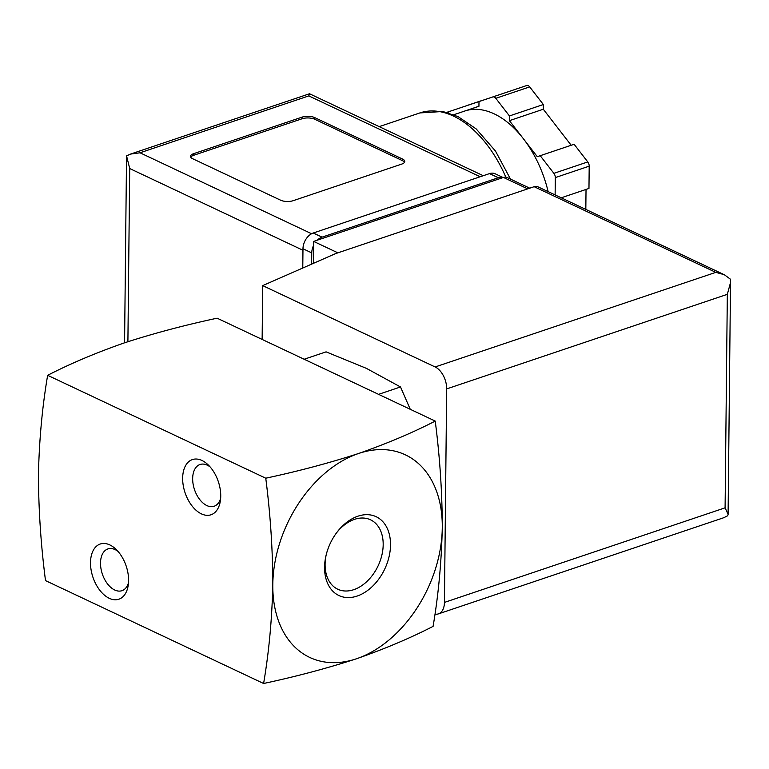 <?xml version="1.0" encoding="UTF-8"?>
<svg xmlns="http://www.w3.org/2000/svg" width="769" height="769" viewBox="0 0 769 769"><rect width="100%" height="100%" fill="white"/><g stroke="black" fill="none" stroke-linecap="round" stroke-linejoin="round"><path stroke-width="1.15" d="M263.604 683.497C296.344 676.499 327.296 668.251 356.47 658.773A112.005 77.381 -64.7 0 1 272.803 584.68C272.015 619.285 268.939 652.227 263.604 683.497L45.506 580.605C40.863 544.635 38.517 509.145 38.45 474.117C39.248 439.512 42.314 406.58 47.649 375.31C70.412 363.602 95.952 352.808 124.261 342.916C153.435 333.438 184.387 325.2 217.127 318.193L435.235 421.085C412.472 432.793 386.932 443.588 358.623 453.479A112.005 77.381 -64.7 0 1 442.281 527.563A112.005 77.381 -64.7 0 1 356.47 658.773C384.779 648.882 410.31 638.087 433.082 626.379C438.417 595.119 441.493 562.177 442.281 527.563C442.213 492.554 439.868 457.055 435.235 421.085M410.262 409.31L400.505 386.961L366.39 368.361L326.085 351.856L304.149 359.248M378.569 394.353L400.505 386.961M336.514 532.879A38.373 26.511 -64.7 0 1 354.509 519.344A38.373 26.511 -64.7 0 1 370.514 519.806A38.373 26.511 -64.7 0 1 378.117 565.83A38.373 26.511 -64.7 0 1 337.764 589.227A38.373 26.511 -64.7 0 1 326.229 554.67M357.96 516.182A43.583 30.116 -64.7 0 1 390.325 548.883A43.583 30.116 -64.7 0 1 350.856 597.455A43.583 30.116 -64.7 0 1 326.046 555.458A43.583 30.116 -64.7 0 1 336.995 532.235A43.583 30.116 -64.7 0 1 357.96 516.182M272.803 584.68A112.005 77.381 -64.7 0 1 358.623 453.479C329.449 462.957 298.497 471.205 265.757 478.203C270.39 514.163 272.745 549.662 272.803 584.68M90.511 562.639A29.126 17.533 -108.6 0 0 107.458 597.33A29.126 17.533 -108.6 0 0 128.192 585.517A29.126 17.533 -108.6 0 0 115.984 549.277A29.126 17.533 -108.6 0 0 90.511 562.639M182.657 478.203A29.126 17.533 -108.6 0 0 199.604 512.894A29.126 17.533 -108.6 0 0 220.338 501.08A29.126 17.533 -108.6 0 0 208.13 464.841A29.126 17.533 -108.6 0 0 182.657 478.203M265.757 478.203L47.649 375.31M210.12 466.927A22.032 13.265 -108.6 0 0 200.027 464.495A22.032 13.265 -108.6 0 0 192.663 478.578A22.032 13.265 -108.6 0 0 199.69 499.475A22.032 13.265 -108.6 0 0 214.099 506.252A22.032 13.265 -108.6 0 0 220.665 498.206M117.974 551.363A22.032 13.265 -108.6 0 0 107.881 548.941A22.032 13.265 -108.6 0 0 100.518 563.014A22.032 13.265 -108.6 0 0 107.545 583.911A22.032 13.265 -108.6 0 0 121.954 590.688A22.032 13.265 -108.6 0 0 128.519 582.652M529.745 188.184L507.204 177.543A8.959 6.19 115.3 0 0 503.464 177.437L313.646 241.408L313.416 263.344M725.09 507.828L444.434 602.415A17.918 10.795 71.4 0 1 438.445 613.873L723.754 517.72L727.705 515.749L728.118 514.355L725.09 507.828L727.33 294.325L730.55 282.463L730.185 279.012L724.215 274.658L715.785 272.38L435.129 366.957L262.7 285.616L335.524 253.635L534.157 186.694A8.959 6.19 115.3 0 1 537.896 186.8L723.023 274.139M444.434 602.415L446.674 388.912A17.918 10.795 71.4 0 0 435.129 366.957M262.133 339.427L262.7 285.616M438.445 613.873A17.918 10.795 71.4 0 1 434.927 614.095M313.646 241.408L337.879 252.838M314.723 117.609L402.6 159.068A8.959 3.585 -179.4 0 1 404.782 161.442A8.959 3.585 -179.4 0 1 401.678 164.114L293.22 200.671A8.959 3.585 -179.4 0 1 280.579 200.19L192.692 158.731A8.959 3.585 -179.4 0 1 190.51 156.347A8.959 3.585 -179.4 0 1 193.615 153.685L302.082 117.128A8.959 3.585 -179.4 0 1 314.723 117.609L314.704 119.243L402.581 160.711A8.959 3.585 -179.4 0 1 404.532 162.259M478.943 106.218L464.755 111.034A89.608 53.955 -108.6 0 0 464.687 111.053L453.806 114.725M446.731 112.37L447.693 112.053L448.269 112.793M464.755 111.034L478.933 106.295L478.991 101.575L492.871 96.932A4.479 2.701 71.4 0 1 495.803 98.317L509.453 115.946L509.405 120.666L523.343 138.68A89.608 53.955 -108.6 0 0 464.755 111.034M548.143 191.635A89.608 53.955 -108.6 0 0 523.343 138.68L537.291 156.684L540.223 155.703L553.882 173.342A4.479 2.701 71.4 0 1 555.305 177.591L555.122 194.932M503.051 177.572A13.438 9.286 115.3 0 0 498.312 177.745L322.057 237.15A13.438 9.286 115.3 0 0 317.289 240.178M503.147 177.543L495.13 173.765A13.438 9.286 115.3 0 0 489.526 173.602L313.271 233.007A13.438 9.286 115.3 0 0 302.976 248.752L302.775 268.016M313.608 245.349A13.438 9.286 115.3 0 0 311.762 252.895L311.647 264.123M483.259 175.717L309.551 93.77L308.811 95.904L140.016 152.791L130.499 154.088L126.568 155.886L129.711 168.536L302.957 250.261M478.991 101.575L526.765 85.503A4.479 2.701 71.4 0 1 529.697 86.887L543.347 104.526L543.299 109.236L571.184 145.264L574.126 144.284L587.776 161.923A4.479 2.701 71.4 0 1 589.198 166.162L588.967 188.443L561.207 197.806M447.693 112.053L481.634 100.681M467.696 105.276L481.586 100.624M586.026 189.434L585.824 209.408M540.223 155.703L574.126 144.284M537.291 156.684L571.184 145.264M509.405 120.666L543.299 109.236M509.453 115.946L543.347 104.526M190.741 157.174A8.959 3.585 -179.4 0 1 193.596 155.319L302.063 118.772A8.959 3.585 -179.4 0 1 314.704 119.243M715.785 272.38L534.157 186.694M727.33 294.325L446.674 388.912M503.464 177.437L527.697 188.866M505.839 177.158A102.152 61.51 -108.6 0 0 419.874 112.928L379.204 126.625M140.016 152.791L311.589 233.738M308.811 95.904L480.183 176.755M127.904 341.705L129.711 168.536M489.526 173.602L498.312 177.745M313.271 233.007L322.057 237.15M302.976 248.752L311.762 252.895M492.871 96.932L526.765 85.503M555.305 177.591L589.198 166.162M553.882 173.342L587.776 161.923M495.803 98.317L529.697 86.887M402.581 160.711L402.6 159.068M193.596 155.319L193.615 153.685M302.063 118.772L302.082 117.128M728.099 513.846L730.512 283.598M309.484 93.77L130.499 154.088M124.578 342.811L126.529 156.876M510.491 179.1L495.476 151.041L476.126 128.875L458.113 116.648L442.857 111.495L419.874 112.928"/></g></svg>
